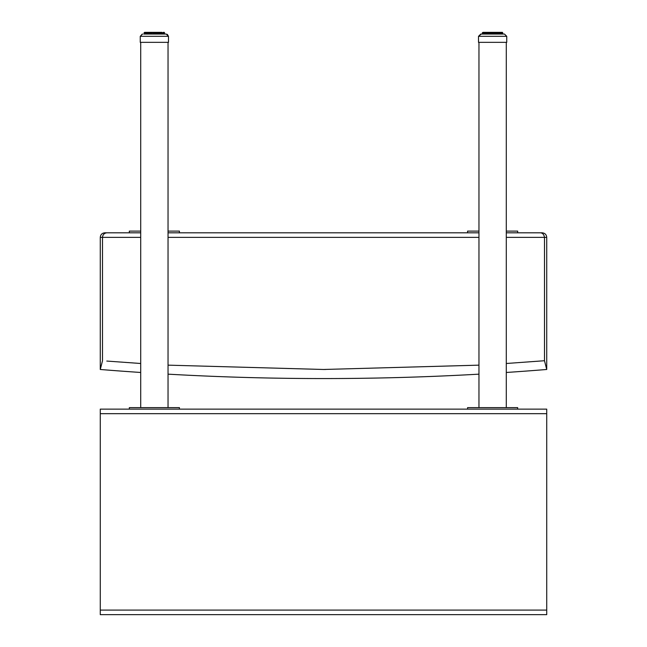 <?xml version="1.0" encoding="UTF-8"?>
<svg xmlns="http://www.w3.org/2000/svg" width="647" height="647" viewBox="0 0 647 647"><rect width="100%" height="100%" fill="white"/><g stroke="black" fill="none" stroke-linecap="round" stroke-linejoin="round"><path stroke-width="0.97" d="M506.294 237.368L544.491 237.368C543.925 234.295 542.437 232.783 540.027 232.807L506.294 232.807M478.958 232.807L168.042 232.807M140.706 232.807L106.973 232.807C104.272 233.082 102.776 234.602 102.509 237.368L102.509 360.727L100.277 369.477A2748.124 2748.124 0 0 0 140.706 372.47M106.973 232.807L104.83 232.807L106.973 232.807M540.027 232.807L542.17 232.807L540.027 232.807M542.17 232.807C544.936 233.082 546.456 234.602 546.723 237.368L544.491 237.368L544.491 360.727L506.294 363.493M546.723 237.368L546.723 369.477L544.491 360.727M478.958 365.151L323.5 369.477L168.042 365.151M140.706 363.493L106.804 361.066M323.5 369.477L325.619 369.477M100.277 409.122L100.277 413.676L546.723 413.676L546.723 409.122L100.277 409.122M546.723 413.676L546.723 610.097L100.277 610.097L100.277 413.676M100.277 610.097L100.277 614.65L546.723 614.65L546.723 610.097M481.239 34.048L478.505 36.321L506.747 36.321L506.747 42.338L478.505 42.338L478.505 36.321L480.778 34.048L504.013 34.048M488.897 34.048L488.703 32.35L489.69 32.714L487.935 32.35L487.571 34.048L487.571 32.714L488.752 32.35M484.102 34.048L484.118 32.35L486.148 32.35M490.927 32.35L486.229 32.35L485.946 34.048M489.399 32.35L488.703 32.35L489.844 32.35L489.496 34.048M492.521 32.35L489.747 32.35M493.896 32.35L490.669 32.35M495.853 32.35L494.583 32.35M494.785 32.35L496.023 32.714L494.785 32.35M497.244 32.714L495.95 32.35L496.791 32.35M497.106 34.048L496.742 32.35L497.818 32.35L496.314 32.35M498.78 34.048L498.886 32.714L497.818 32.35M499.371 34.048L499.371 32.714L498.877 32.714L498.894 34.048L498.513 32.35L499.662 32.714L499.023 32.35M500.212 32.35L499.452 32.35M500.349 34.048L500.042 32.35L502.088 32.714L501.239 32.35L501.061 34.048M501.991 32.35L501.571 32.35M500.996 32.35L500.454 32.35M498.352 32.35L497.317 32.35M486.738 32.35L484.732 32.35M484.255 32.35L483.479 32.35M482.929 34.048L483.018 32.35L482.379 32.714L482.379 34.048M483.835 34.048L484.118 32.35L483.366 32.714L483.366 34.048L483.713 32.35M485.121 34.048L484.797 32.35L484.474 34.048M482.654 32.714L482.654 34.048L482.654 32.714M502.67 32.714L502.873 34.048M502.412 32.35L502.703 34.048M467.571 409.122L467.571 407.634L517.681 407.634L517.681 409.122M517.681 232.807L517.681 231.108L506.294 231.108L506.294 42.338L506.294 407.634M467.571 232.807L467.571 231.108L478.958 231.108M167.306 34.323L168.495 36.321L168.495 42.338L140.253 42.338L140.253 36.321L168.495 36.321L166.222 34.048L143.666 34.048M146.61 32.35L147.095 32.35M144.912 34.048L144.572 32.714L145.074 32.35M145.64 32.35L146.343 32.35M149.279 32.35L147.993 32.35L150.258 32.35L150.055 34.048M151.592 32.35L151.147 32.35M151.269 34.048L151.05 32.35L157.156 32.35L157.504 32.714L156.267 32.714M159.105 32.35L159.429 34.048L159.065 32.35L157.253 32.35M160.48 32.35L159.162 32.35M161.054 34.048L160.771 32.35L161.2 32.35L158.491 32.35M161.96 32.35L160.755 32.35L161.103 32.714M164.103 32.35L164.548 32.714L163.982 32.714M159.882 32.35L159.469 32.35M158.062 32.35L157.601 32.35M156.784 32.35L155.175 32.35M156.534 32.35L153.161 32.35M152.676 32.35L151.964 32.35M147.306 32.35L147.896 32.35M164.621 34.048L164.192 32.35M144.127 34.048L144.127 32.714L144.127 34.048L144.127 32.714L144.928 32.35L144.572 34.048L144.944 32.35M157.31 34.048L157.31 32.714L156.339 32.714L157.205 32.35M155.118 32.35L156.331 32.35M162.583 34.048L162.583 32.714L161.653 32.35M150.977 34.048L151.05 32.35L145.227 32.35M144.645 32.35L144.297 34.048M154.293 32.35L152.005 32.714M153.064 34.048L153.064 32.714L152.215 32.35M149.045 34.048L149.045 32.714L148.163 32.714M145.939 34.048L146.214 32.35L145.381 32.714L145.381 34.048M164.362 34.048L164.362 32.714L164.354 34.048L164.346 32.714L163.74 32.35L164.071 34.048M163.837 34.048L163.837 32.714L163.667 34.048L163.287 32.35L163.165 34.048M159.413 32.714L159.065 32.35L160.157 32.35M159.291 34.048L159.291 32.714L158.313 32.714M168.042 407.634L168.042 42.338L168.042 231.108L179.429 231.108L179.429 232.807M129.319 409.122L129.319 407.634L179.429 407.634L179.429 409.122M129.319 232.807L129.319 231.108L140.706 231.108M483.689 32.35L484.797 32.35L484.417 34.048M485.881 32.714L486.245 32.35L485.347 32.35L485.897 32.35M486.52 32.35L488.275 32.35M499.727 32.35L499.104 32.35M501.619 34.048L501.239 32.35L501.765 32.714M496.742 32.35L497.729 32.35M486.738 34.048L486.738 32.714L487.434 32.35M104.83 232.807C102.064 233.082 100.544 234.602 100.277 237.368L140.706 237.368M168.042 237.368L478.958 237.368M488.606 34.048L488.606 32.714L487.709 32.714L487.709 34.048M485.412 34.048L485.412 32.714L485.848 32.714L485.865 34.048L485.848 32.714M484.474 32.714L483.147 32.714L483.916 32.35M482.452 34.048L482.533 32.714M496.945 34.048L496.945 32.714L496.023 32.714L496.023 34.048M502.493 34.048L502.493 32.714L502.088 34.048M501.587 34.048L501.587 32.714M500.349 32.714L499.662 32.714L499.662 34.048M498.78 32.714L497.955 32.714L497.955 34.048M494.923 34.048L494.923 32.714L493.936 32.714L493.936 34.048M492.788 34.048L492.788 32.714L491.793 32.714L491.793 34.048M490.661 34.048L490.661 32.714L489.69 32.714L489.69 34.048M486.738 32.714L485.946 32.714M484.457 32.714L484.457 34.048M483.163 34.048L483.22 32.714M482.638 34.048L482.638 32.714M501.619 32.714L501.837 34.048M500.422 32.714L500.786 34.048M497.05 32.528L497.664 32.714L497.664 34.048M495.125 34.048L495.125 32.714L495.731 32.714L495.731 34.048M493.038 34.048L493.038 32.714L493.669 32.714L493.669 34.048M490.936 34.048L490.936 32.714L491.558 32.714L491.558 34.048M487.029 34.048L487.029 32.714L487.571 32.714M158.418 32.714L158.394 34.048M157.504 34.048L157.48 32.714M156.404 32.714L156.064 34.048M155.442 34.048L155.417 32.714M154.31 32.714L153.962 34.048M153.331 34.048L153.307 32.714M151.932 32.714L152.077 34.048M150.055 32.714L151.244 32.714M153.331 32.714L154.132 32.714M155.207 34.048L155.207 32.714L154.212 32.714L154.212 34.048M147.629 34.048L147.629 32.714L148.22 32.714L148.22 34.048M147.338 34.048L147.338 32.714L146.651 32.714L146.651 34.048M145.413 32.714L145.413 34.048M164.467 32.714L164.548 34.048M162.526 34.048L162.526 32.714L161.879 32.714L161.879 34.048M161.054 32.714L160.262 32.714L160.262 34.048M155.442 32.714L156.339 32.714L156.339 34.048M151.269 32.714L151.875 32.714L151.875 34.048M149.894 32.714L149.894 34.048L149.95 32.528L149.32 32.714L149.336 34.048M148.123 32.714L148.106 34.048L148.22 32.714M146.214 34.048L146.214 32.714L146.651 32.714M146.602 32.714L146.602 34.048L146.958 32.35M145.163 34.048L145.381 32.714M144.507 34.048L144.564 32.714M162.543 34.048L162.543 32.714L162.898 34.048M161.152 32.714L161.152 34.048L161.135 32.722L161.588 32.714L161.588 34.048M159.097 32.35L159.971 32.714L159.971 34.048M157.504 32.714L158.103 32.714L158.103 34.048M100.277 237.368L100.277 369.477M168.042 374.16A2748.124 2748.124 0 0 0 478.958 374.16M506.294 372.47A2748.124 2748.124 0 0 0 546.723 369.477M506.747 36.321L504.474 34.048L506.747 36.321M492.731 32.35L493.976 32.35M478.958 42.338L478.958 407.634M140.253 42.338L140.253 36.321L142.3 34.056M148.503 32.714L149.635 32.35L148.867 32.35M154.738 32.35L155.644 32.35M140.253 36.321L142.526 34.048M151.05 32.35L150.209 32.35M146.214 32.35L145.737 32.35M161.2 32.35L161.823 32.35M140.706 42.338L140.706 407.634M494.324 32.35L493.426 32.35"/></g></svg>
